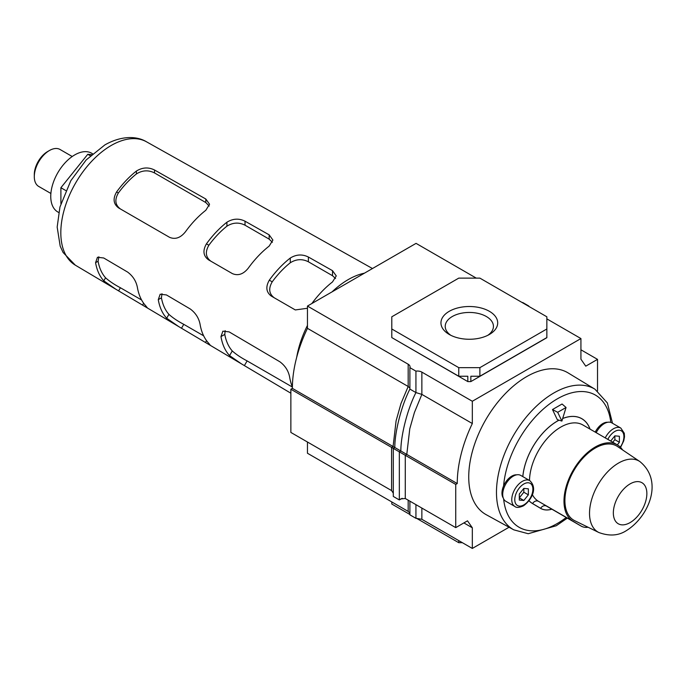 <?xml version="1.0" encoding="UTF-8"?>
<svg xmlns="http://www.w3.org/2000/svg" width="686" height="686" viewBox="0 0 686 686"><rect width="100%" height="100%" fill="white"/><g stroke="black" fill="none" stroke-linecap="round" stroke-linejoin="round"><path stroke-width="1.03" d="M489.384 311.307A28.375 16.378 180 0 1 489.384 334.468A28.375 16.378 180 0 1 449.261 334.468L449.261 334.468A28.375 16.378 180 0 1 449.261 311.307A28.375 16.378 180 0 1 489.384 311.307M487.755 335.343A24.104 13.917 -0 0 0 493.431 326.373A24.104 13.917 -0 0 0 486.374 316.529A24.104 13.917 -0 0 0 460.1 313.511A24.104 13.917 -0 0 0 445.223 326.373A24.104 13.917 -0 0 0 450.891 335.343M307.457 442.016L307.457 453.249L408.179 511.404L409.894 513.197M391.586 490.584L290.864 432.437L290.864 389.236L391.586 447.392L391.586 490.584L393.301 493.191M476.264 278.122L416.059 243.367L307.457 306.067L307.457 328.345L408.179 386.492L400.984 403.505L396.088 420.878L393.095 446.517L292.373 388.37L290.864 389.236M307.457 328.345A103.252 59.613 120 0 0 292.373 388.37M509.055 527.234L472.328 548.44L472.328 527.8L467.5 520.828L455.736 527.62L455.736 484.427L457.245 483.553A103.252 59.613 -60 0 1 472.328 423.528L472.328 401.259L421.864 372.121A6.397 3.696 180 0 0 415.93 371.135L409.894 367.653A6.397 3.696 180 0 0 410.048 366.83A6.397 3.696 180 0 0 408.179 364.223L307.457 306.067M472.328 423.528L421.864 394.399L414.413 412.509L409.782 428.776L406.781 454.424L393.095 446.517L391.586 447.392L393.301 448.378L393.301 496.45L399.338 499.94L402.168 498.302M546.853 328.98L546.853 316.795L479.883 278.122L458.763 278.122L391.792 316.795L391.792 328.98L458.763 367.653L479.883 367.653L546.853 328.98L546.853 337.701L470.845 381.588L467.809 381.588L391.792 337.572L458.763 376.237L467.809 376.237L467.809 381.588M472.328 401.259L580.931 338.558L580.931 359.198L585.758 366.161L597.523 359.37L597.523 390.926M472.328 548.44L421.864 519.302L415.93 518.316L409.894 514.826L409.894 501.157M472.328 527.8L463.882 522.921M455.736 527.62L405.272 498.49L400.753 498.936L399.338 499.94L399.338 451.868L393.301 448.378L394.81 447.512C394.69 433.483 400.667 407.235 409.894 389.099L409.894 367.653M455.736 484.427L399.338 451.868L400.847 450.994C400.718 436.965 406.704 410.725 415.93 392.581L421.864 394.399L421.864 372.121M457.245 483.553L406.781 454.424L405.272 455.29L405.272 498.49M580.931 338.558L546.853 318.879M528.666 306.29A6.397 3.696 180 0 1 528.76 305.99L522.723 302.509A6.397 3.696 180 0 1 522.217 302.56M597.523 359.37L580.931 349.791M479.883 367.653L479.883 376.237L546.853 337.572M470.845 381.588L470.845 376.237L479.883 376.237M458.763 367.653L458.763 376.237M391.792 328.98L391.792 337.572M416.436 518.256L458.763 542.695L462.39 542.695M391.792 501.938L391.792 504.03L409.894 514.483M458.763 542.695L458.763 540.611M408.179 364.223L408.179 386.492L409.894 388.019M409.894 389.099L415.93 392.581L415.93 371.135M415.93 504.639L415.93 518.316M364.438 273.174A74.628 43.089 120 0 0 348.256 279.579A74.628 43.089 120 0 0 332.075 291.859M103.723 257.987L127.605 272.068C132.887 276.012 136.145 281.106 137.371 287.331A72.322 41.752 120 0 0 145.715 305.767L147.293 307.731L144.832 306.462L115.814 289.226L103.792 280.848A71.713 41.4 -60 0 1 95.577 262.695L97.455 257.276L103.723 257.987M166.432 294.937L190.314 309.017C195.596 312.962 198.854 318.055 200.072 324.281A73.231 42.283 120 0 0 208.604 343.146L210.19 345.101L207.747 343.84L178.694 326.579L166.681 318.227A72.622 41.932 -60 0 1 158.277 299.645L160.164 294.225L166.432 294.937M290.864 393.215L241.575 363.94L229.57 355.605A73.539 42.455 -60 0 1 220.969 336.603L222.873 331.175L229.133 331.887L279.897 361.796C285.187 365.741 288.429 370.834 289.638 377.077A74.534 43.029 120 0 0 292.382 386.93M307.457 325.43A74.628 43.089 120 0 0 296.704 357.252M307.457 308.263L295.314 309.943L271.347 296.112C266.151 292.21 265.473 286.894 269.324 280.162A73.925 42.686 -60 0 1 290.281 258.039C296.258 254.369 302.294 254.026 308.374 257.018L332.513 270.67L336.26 275.901L332.513 281.92A74.534 43.029 120 0 0 311.864 303.529M269.161 234.844L272.908 240.066L269.161 246.103A73.625 42.506 120 0 0 248.358 268.055C243.487 274.177 238.171 276.038 232.417 273.628L208.45 259.797C203.253 255.895 202.576 250.579 206.435 243.847A73.016 42.155 -60 0 1 226.92 222.221C232.906 218.534 238.934 218.191 245.022 221.192L269.161 234.844L269.161 239.131L272.393 242.295M205.809 199.009L209.556 204.239L205.809 210.276A72.707 41.983 120 0 0 185.469 231.748C180.59 237.862 175.273 239.723 169.519 237.313L118.601 207.918C113.396 204.016 112.727 198.7 116.586 191.977A71.713 41.4 -60 0 1 136.42 171.046C142.396 167.35 148.433 166.998 154.522 169.999L205.809 199.009L205.809 202.55L209.204 206.074M205.809 202.55L154.522 172.941C148.425 169.871 142.396 170.197 136.42 173.935L136.42 171.046M120.402 208.964C115.154 205.011 114.468 199.695 118.361 192.998A68.24 39.394 -60 0 1 136.42 173.935M274.263 297.793C269.006 293.857 268.329 288.532 272.213 281.835A68.24 39.394 -60 0 1 290.281 262.764C296.249 259.034 302.286 258.699 308.374 261.778L332.513 275.712L335.557 278.516M269.161 239.131L245.022 225.197C238.934 222.127 232.897 222.453 226.92 226.183L226.92 222.221M210.902 261.212C205.654 257.267 204.977 251.942 208.861 245.254A68.24 39.394 -60 0 1 226.92 226.183M292.382 387.05L247.106 360.905C241.069 357.723 236.121 354.405 232.262 350.94A68.24 39.394 -60 0 1 224.785 334.399L225.137 330.626M203.648 335.814L183.754 324.332C177.717 321.151 172.769 317.824 168.91 314.36A68.24 39.394 -60 0 1 161.424 297.827L161.982 293.694M141.608 299.996L120.402 287.751C114.365 284.57 109.417 281.251 105.558 277.787A68.24 39.394 -60 0 1 98.072 261.246L98.861 256.787M34.3 176.671L34.3 174.578A18.771 10.839 120 0 1 47.574 151.589L49.383 150.543A21.335 12.314 120 0 0 34.3 176.671A21.335 12.314 120 0 0 38.716 186.438L50.884 193.461M72.219 156.511L60.051 149.488A21.335 12.314 120 0 0 49.383 150.543L47.574 151.589M92.593 153.767L91.675 153.235A33.897 19.568 120 0 0 74.723 154.916A33.897 19.568 120 0 0 52.582 184.783A33.897 19.568 120 0 0 57.778 211.948L58.696 212.48M91.615 154.633L87.774 154.29L60.9 187.724L60.9 203.631M90.363 155.782L87.774 154.29M65.796 190.554L60.9 187.724M559.021 420.166A49.075 28.332 120 0 0 557.281 421.118A49.075 28.332 120 0 0 522.792 476.599M528.983 500.729A49.075 28.332 120 0 0 532.576 503.601L540.619 508.369A33.091 19.105 120 0 0 540.731 508.437A33.091 19.105 120 0 0 551.87 509.183M605.241 437.891A14.929 8.618 -60 0 1 613.353 428.819A14.929 8.618 -60 0 1 620.821 428.081L611.775 422.85A14.929 8.618 120 0 0 604.306 423.588A14.929 8.618 120 0 0 596.194 432.669M513.274 476.153A14.929 8.618 120 0 0 503.515 489.307A14.929 8.618 120 0 0 505.805 501.277L514.86 506.5A14.929 8.618 -60 0 1 512.571 494.529A14.929 8.618 -60 0 1 522.32 481.375A14.929 8.618 -60 0 1 529.789 480.637L520.734 475.407A14.929 8.618 120 0 0 513.274 476.153M607.702 422.276A13.866 8.009 120 0 0 602.797 423.588A13.866 8.009 120 0 0 595.216 432.103M516.669 474.832A13.866 8.009 120 0 0 511.765 476.153A13.866 8.009 120 0 0 503.584 485.954A13.866 8.009 120 0 0 503.275 498.036M513.797 529.841L486.203 514.689A81.874 47.265 -60 0 1 473.006 449.253A81.874 47.265 -60 0 1 526.625 376.648A81.874 47.265 -60 0 1 568.068 372.892L594.985 389.211A81.197 46.88 -60 0 0 553.894 392.941A81.197 46.88 -60 0 0 500.711 464.945A81.197 46.88 -60 0 0 513.797 529.841L528.22 533.725L556.269 525.742L567.331 518.11M590.071 429.127A49.075 28.332 120 0 0 581.822 418.692A49.075 28.332 120 0 0 562.674 418.494M552.487 409.542L557.281 419.609L561.877 421.084L566.053 407.484L562.066 404.011L552.487 409.542L557.701 412.303L561.877 421.084M566.053 407.484L557.701 412.303M528.357 488.809L523.83 488.406L519.302 494.031L519.302 500.068L523.83 500.471L528.357 494.838L528.357 488.809M617.314 444.862L619.389 442.281L619.389 436.253L614.862 435.85L610.694 441.038M612.795 442.247L614.862 439.675L614.862 435.85M614.862 439.675L619.389 442.281M523.83 500.471L519.302 497.856L523.83 492.231L523.83 488.406M523.83 492.231L528.357 494.838M522.826 476.616A49.04 28.315 -60 0 1 557.281 421.153A49.04 28.315 -60 0 1 559.064 420.175M562.666 418.529A49.04 28.315 -60 0 1 581.797 418.726A49.04 28.315 -60 0 1 590.02 429.102M551.836 509.158A33.048 19.079 -60 0 1 540.757 508.395A33.048 19.079 -60 0 1 540.645 508.335L532.602 503.567A49.04 28.315 -60 0 1 529.009 500.694M574.645 520.665A42.858 24.747 -60 0 1 566.988 486.64A42.858 24.747 -60 0 1 595.208 448.095A42.858 24.747 -60 0 1 617.469 446.492L639.832 461.532A41.014 23.676 -60 0 0 618.532 463.067A41.014 23.676 -60 0 0 591.521 499.948A41.014 23.676 -60 0 0 598.852 532.516L574.645 520.665M532.327 494.563A44.161 25.493 120 0 0 538.501 501.337L572.982 521.249A44.161 25.493 -60 0 1 573.204 470.219A44.161 25.493 -60 0 1 617.289 444.845A44.161 25.493 -60 0 1 622.579 449.922M572.982 521.249L581.033 526.016A28.177 16.267 120 0 0 581.119 526.076A28.177 16.267 120 0 0 588.125 527.26M408.179 500.163L408.179 511.404M421.864 508.069L421.864 519.302M75.314 265.165L63.086 252.482L60.197 246.18L57.17 227.083L59.948 207.009L70.821 180.701L86.187 159.924L104.872 144.909C122.005 135.176 137.414 136.18 146.53 141.813A71.215 41.117 120 0 0 111.183 145.492A71.215 41.117 120 0 0 64.724 208.012A71.215 41.117 120 0 0 75.314 265.165L115.668 289.14M154.522 169.999L154.522 172.941M118.361 192.998L116.586 191.977M332.513 275.712L332.513 270.67M308.374 257.018L308.374 261.778M290.281 262.764L290.281 258.039M272.213 281.835L269.324 280.162M245.022 221.192L245.022 225.197M208.861 245.254L206.435 243.847M224.785 334.399L220.969 336.603M232.262 350.94L229.57 355.605M247.106 360.905L244.396 365.612M161.424 297.827L158.277 299.645M168.91 314.36L166.681 318.227M183.754 324.332L181.498 328.242M205.457 342.477L206.529 340.625M98.072 261.246L95.577 262.695M105.558 277.787L103.792 280.848M120.402 287.751L118.601 290.881M142.559 305.116L143.648 303.229M620.281 447.126A12.802 7.392 120 0 0 623.454 433.621A12.802 7.392 120 0 0 614.862 431.425A12.802 7.392 120 0 0 607.822 439.383M523.83 483.99A12.802 7.392 120 0 0 514.783 499.665A12.802 7.392 120 0 0 523.83 504.887A12.802 7.392 120 0 0 532.885 489.212A12.802 7.392 120 0 0 523.83 483.99M610.814 422.43A76.326 44.067 120 0 0 557.281 398.875A76.326 44.067 120 0 0 503.584 485.954M503.627 498.868A76.326 44.067 120 0 0 557.281 523.512A76.326 44.067 120 0 0 566.233 517.476M537.447 506.482L540.645 508.335A4.879 3.979 120.7 0 1 546.545 506.114A28.177 16.267 120 0 0 546.639 506.165A28.177 16.267 120 0 0 546.733 506.217M630.108 483.887A23.701 13.686 120 0 0 613.344 512.914A23.701 13.686 120 0 0 630.108 522.586A23.701 13.686 120 0 0 646.864 493.56A23.701 13.686 120 0 0 630.108 483.887M617.289 444.845L582.808 424.943A44.161 25.493 120 0 0 549.074 436.459A44.161 25.493 120 0 0 529.506 480.474M531.727 503.061L532.602 503.567A4.879 3.979 -59.3 0 1 538.501 501.337L581.033 526.016M144.926 306.522L178.694 326.579M207.841 343.892L241.575 363.94M146.53 141.813L372.472 268.535M514.86 506.5C516.395 507.889 519.242 507.674 523.392 505.865C530.458 501.063 538.51 488.809 529.789 480.637M612.521 423.288L607.35 402.922L594.985 389.211M620.564 447.409L623.745 440.841L624.5 436.81L624.286 433.243L620.821 428.081M580.776 418.134L581.797 418.726M598.852 532.516C609.417 536.392 618.643 535.732 626.515 530.527C648.09 517.227 664.305 481.401 639.832 461.532M546.639 506.165L581.119 526.076M537.498 506.517L540.757 508.395"/></g></svg>
